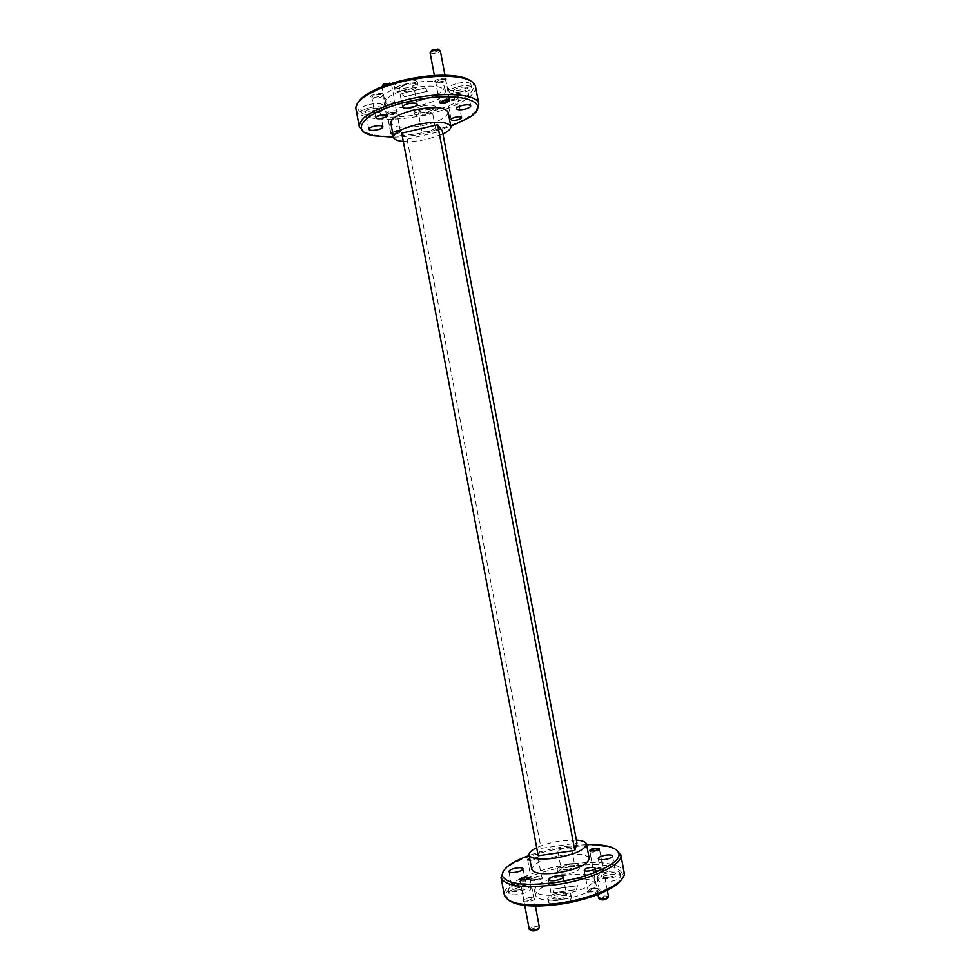 <?xml version="1.0" encoding="UTF-8"?>
<svg xmlns="http://www.w3.org/2000/svg" width="980" height="980" viewBox="0 0 980 980"><rect width="100%" height="100%" fill="white"/><g stroke="black" fill="none" stroke-linecap="round" stroke-linejoin="round"><path stroke-width="0.73" stroke-dasharray="4.9 3.68" d="M470.498 80.776C482.601 89.254 459.657 104.995 427.305 112.345C389.109 121.888 348.525 116.73 358.533 101.932M355.948 109.086C357.48 120.369 394.364 122.488 427.893 114.268C455.553 107.886 477.542 95.538 475.508 86.497M393.47 137.151C405.487 136.833 418.019 135.167 431.041 132.153L450.825 126.322M476.55 110.471L469.42 116.436C460.037 122.292 447.248 127.143 431.053 131.001C407.876 136.183 388.374 137.433 372.547 134.75L363.739 131.786M586.591 844.589L566.024 846.426C552.769 848.398 540.482 851.399 529.139 855.454M503.23 871.245C510.837 861.726 538.939 851.387 566.452 847.504C589.74 844.331 606.412 845.115 616.481 849.844M509.184 900.583L506.207 896.198C503.879 885.602 536.538 870.791 569.784 866.308C600.311 862.559 617.988 865.181 622.815 874.172L621.651 879.33M622.815 874.172L624.113 872.286C622.484 863.392 597.592 860.158 569.637 864.299C535.533 868.917 501.981 884.07 504.308 894.924L506.207 896.198M390.959 112.235L396.814 112.614L393.127 114.734L388.374 115.04L387.272 114.354L390.959 112.235M397.317 111.438C395.981 109.478 384.564 112.198 386.5 113.999L387.639 114.513L396.533 112.884L397.317 111.438M451.707 97.669C454.892 97.008 456.925 97.081 457.807 97.878L457.011 99.213L453.605 100.524L448.668 100.867L447.444 100.132C447.505 99.225 448.926 98.404 451.707 97.669M458.432 96.922C457.341 94.717 444.859 97.681 446.611 99.727L447.921 100.352L457.513 98.453L458.432 96.922M439.824 79.833C442.899 79.209 444.871 79.294 445.753 80.103L444.883 81.524L441.76 82.724L437.08 83.055L435.769 82.271L439.824 79.833M446.402 79.086C445.275 76.844 433.123 79.76 434.887 81.855L436.321 82.516L445.398 80.74L446.402 79.086M375.965 95.023C379.285 94.337 381.49 94.411 382.592 95.256L381.735 96.824L378.574 98.012L373.221 98.355L371.824 97.498C371.861 96.567 373.233 95.746 375.965 95.023M383.229 94.252C381.637 91.936 368.75 95.035 371.028 97.179L372.474 97.816L382.249 96.052L383.229 94.252M597.91 870.73L593.439 869.897L598.584 867.704L603.068 868.341L597.91 870.73M592.802 870.791L592.802 871.024C592.924 873.058 603.851 871.269 603.999 869.199L603.999 869.003C603.95 866.945 593.035 868.697 592.802 870.791M535.827 879.685L531.283 878.742L537.065 876.341L541.621 877.272C540.948 878.325 539.012 879.134 535.827 879.685M530.658 879.624L530.633 879.967C530.744 882.073 542.062 880.15 542.54 877.933L542.565 877.639C542.528 875.508 531.221 877.394 530.658 879.624M528.171 900.547L523.822 899.542L529.421 897.166L533.806 897.864L528.171 900.547M523.173 900.473L523.136 900.828C523.271 902.984 534.235 901.11 534.737 898.856L534.774 898.525C534.713 896.357 523.761 898.195 523.173 900.473M593.206 891.592C590.242 891.935 588.551 891.665 588.123 890.795L588.123 890.538C588.723 889.399 590.683 888.529 594.027 887.966C597.016 887.623 598.707 887.892 599.135 888.774L599.123 889.007C598.56 890.146 596.587 891.016 593.206 891.592M587.461 891.482L587.449 891.776C587.608 894.177 599.919 892.168 600.103 889.705L600.115 889.46C600.029 887.035 587.743 888.995 587.461 891.482M610.062 874.589C616.236 873.878 619.752 874.405 620.634 876.194C620.181 878.607 616.187 880.481 608.666 881.816C602.48 882.527 598.964 881.988 598.119 880.212C598.596 877.798 602.577 875.924 610.062 874.589M609.462 871.404C615.624 870.681 619.152 871.208 620.034 872.984C619.568 875.373 615.575 877.235 608.053 878.582C601.867 879.293 598.351 878.766 597.506 877.002C597.996 874.601 601.977 872.739 609.462 871.404M561.038 895.818C567.138 895.12 570.605 895.683 571.463 897.533C570.948 900.167 566.697 902.213 558.723 903.646C552.61 904.344 549.143 903.768 548.335 901.943C548.886 899.285 553.124 897.239 561.038 895.818M560.413 892.547C566.514 891.837 569.98 892.388 570.838 894.213C570.311 896.835 566.06 898.868 558.086 900.314C551.985 901 548.518 900.448 547.71 898.636C548.261 895.99 552.5 893.968 560.413 892.547M521.323 887.145C526.995 886.471 530.217 886.961 530.976 888.615C530.413 891.126 526.223 893.086 518.408 894.52C512.724 895.181 509.514 894.691 508.779 893.05C509.38 890.526 513.557 888.554 521.323 887.145M520.723 883.997C526.407 883.323 529.616 883.801 530.376 885.442C529.812 887.929 525.623 889.877 517.808 891.31C512.124 891.984 508.914 891.494 508.179 889.865C508.791 887.366 512.969 885.406 520.723 883.997M569.588 866.969C575.334 866.271 578.604 866.736 579.388 868.354C578.898 870.644 574.954 872.457 567.567 873.793C561.797 874.466 558.539 874.001 557.779 872.396C558.306 870.093 562.251 868.28 569.588 866.969M569.013 863.907C574.758 863.209 578.029 863.662 578.812 865.267C578.31 867.533 574.366 869.334 566.979 870.669C561.209 871.355 557.951 870.902 557.204 869.309C557.73 867.031 561.663 865.217 569.013 863.907M530.07 860.354L532.152 860.183C535.766 859.521 537.702 858.652 537.971 857.573L533.402 856.998L529.616 857.966M369.24 104.468C377.006 102.949 381.624 103.28 383.07 105.448C382.972 107.298 380.166 108.952 374.642 110.397C366.924 111.916 362.318 111.585 360.836 109.417C360.91 107.579 363.702 105.938 369.24 104.468M369.84 107.665C377.619 106.146 382.224 106.465 383.67 108.609C383.56 110.446 380.755 112.088 375.23 113.533C367.512 115.052 362.906 114.734 361.436 112.578C361.51 110.765 364.303 109.123 369.84 107.665M403.295 80.972C411.233 79.417 415.924 79.784 417.37 82.1C417.26 84.158 414.246 85.983 408.329 87.551C400.452 89.119 395.773 88.739 394.279 86.424C394.364 84.378 397.365 82.565 403.295 80.972M403.919 84.305C411.857 82.737 416.549 83.104 417.995 85.395C417.884 87.441 414.859 89.241 408.942 90.822C401.065 92.377 396.386 92.01 394.903 89.719C394.989 87.698 397.99 85.885 403.919 84.305M457.685 83.325C465.169 81.83 469.567 82.136 470.878 84.256C470.719 86.277 467.644 88.078 461.654 89.658C454.218 91.152 449.832 90.846 448.497 88.727C448.62 86.73 451.682 84.929 457.685 83.325M458.297 86.546C465.782 85.052 470.18 85.358 471.478 87.453C471.319 89.462 468.244 91.25 462.254 92.831C454.818 94.325 450.433 94.019 449.097 91.924C449.232 89.94 452.295 88.151 458.297 86.546M422.49 106.061C429.84 104.615 434.165 104.885 435.475 106.869C435.341 108.694 432.474 110.336 426.876 111.794C419.575 113.239 415.263 112.97 413.928 110.973C414.038 109.172 416.892 107.543 422.49 106.061M423.078 109.16C430.428 107.714 434.752 107.972 436.051 109.944C435.916 111.757 433.05 113.386 427.452 114.844C420.151 116.289 415.839 116.032 414.503 114.06C414.613 112.271 417.48 110.642 423.078 109.16M392.551 132.312L394.622 131.651C397.929 131.001 399.877 131.112 400.465 131.957L396.777 134.015L392.955 134.431M421.731 105.068C401.555 109.086 389.538 108.229 385.679 102.471C385.887 97.388 393.703 92.781 409.162 88.641C429.73 84.599 441.821 85.444 445.422 91.189C445.018 96.42 437.117 101.05 421.731 105.068M420.849 100.401C400.673 104.431 388.656 103.525 384.785 97.706C384.969 92.561 392.784 87.906 408.244 83.766C428.811 79.711 440.902 80.593 444.516 86.412C444.124 91.704 436.235 96.371 420.849 100.401M403.295 141.414C410.547 141.892 418.766 141.096 427.966 139.013L442.948 134.003M448.13 112.124C447.701 116.89 440.094 121.189 425.32 124.999C405.941 128.846 394.426 128.172 390.787 122.953M568.106 879.648C547.808 883.286 536.905 888.456 535.399 895.181C537.432 899.812 546.423 901.22 562.349 899.432C583.027 895.683 593.99 890.502 595.264 883.874C592.974 879.183 583.921 877.774 568.106 879.648M567.212 874.969C546.926 878.595 536.023 883.74 534.492 890.391C536.526 894.961 545.493 896.333 561.43 894.52C582.096 890.771 593.072 885.626 594.358 879.072C592.079 874.442 583.039 873.07 567.212 874.969M426.668 113.827C430.22 112.896 432.045 111.855 432.131 110.716C431.298 109.454 428.554 109.295 423.887 110.213C420.322 111.144 418.509 112.186 418.435 113.325C419.281 114.574 422.025 114.746 426.668 113.827M427.096 127.229C431.764 126.297 434.507 126.445 435.328 127.633C435.23 128.735 433.405 129.74 429.853 130.659C425.198 131.577 422.466 131.442 421.633 130.242C421.719 129.152 423.532 128.147 427.096 127.229M461.543 91.704C465.353 90.699 467.301 89.56 467.399 88.286C466.578 86.951 463.785 86.754 459.032 87.71C455.21 88.727 453.262 89.866 453.177 91.128C454.022 92.463 456.803 92.647 461.543 91.704M408.048 89.646C411.808 88.641 413.719 87.502 413.793 86.203C412.874 84.746 409.885 84.513 404.85 85.505C401.09 86.51 399.166 87.661 399.117 88.947C400.048 90.405 403.025 90.638 408.048 89.646M374.262 112.48C377.778 111.561 379.566 110.52 379.615 109.356C378.697 107.984 375.769 107.788 370.832 108.743C367.316 109.674 365.54 110.716 365.491 111.867C366.422 113.239 369.35 113.447 374.262 112.48M567.346 869.419C572.038 868.574 574.549 867.435 574.868 865.989C574.378 864.973 572.296 864.679 568.645 865.12C563.966 865.965 561.466 867.104 561.136 868.562C561.614 869.566 563.684 869.86 567.346 869.419M564.125 852.343C568.817 851.498 571.328 850.383 571.659 848.999C571.168 848.031 569.098 847.774 565.448 848.227C560.78 849.06 558.269 850.175 557.926 851.571C558.392 852.539 560.462 852.796 564.125 852.343M518.346 889.963C523.308 889.056 525.966 887.807 526.334 886.226C525.856 885.185 523.81 884.879 520.196 885.308C515.26 886.214 512.601 887.451 512.221 889.044C512.687 890.085 514.733 890.391 518.346 889.963M558.527 898.868C563.586 897.962 566.281 896.676 566.624 894.997C566.085 893.846 563.88 893.491 559.996 893.932C554.962 894.838 552.267 896.137 551.912 897.803C552.438 898.966 554.643 899.322 558.527 898.868M608.311 877.259C613.088 876.402 615.624 875.214 615.918 873.695C615.366 872.567 613.125 872.237 609.205 872.702C604.452 873.548 601.916 874.723 601.61 876.255C602.149 877.37 604.378 877.713 608.311 877.259M589.225 858.505C587.094 854.315 578.445 853.151 563.267 855.026C543.778 858.517 533.279 863.307 531.773 869.37M576.412 840.105L560.609 840.963C551.262 842.384 543.3 844.625 536.709 847.676M577.6 885.724L554.153 889.019L552.916 892.927L576.571 889.607L577.563 885.565L554.153 889.019M404.458 96.653L401.861 93.394L425.051 87.845L427.427 91.152L404.483 96.812L401.861 93.394M401.898 93.553L425.075 88.004L427.464 91.312L404.483 96.812M538.228 855.748L541.07 848.349L576.975 843.106M401.739 133.182L407.104 139.172L442.372 130.928M407.104 139.172L541.07 848.349M554.116 888.86L552.916 892.927M552.879 892.768L576.571 889.607M576.534 889.448L577.563 885.565M449.502 99.531L448.681 100.879L440.62 102.447L439.359 101.712C441.992 99.213 445.373 98.478 449.502 99.531M439.016 49.625C437.362 51.916 434.679 52.565 430.98 51.585L430.906 51.389M430.171 52.859C433.932 54.121 437.313 53.459 440.302 50.85M392.894 134.089L398.97 132.9L399.485 131.945C397.831 131.246 395.54 131.492 392.625 132.655M400.257 130.757L399.607 131.945L391.731 133.39L390.665 132.753C393.066 130.561 396.263 129.899 400.257 130.757M390.346 83.57C388.974 85.591 386.463 86.191 382.788 85.383L382.69 85.211M381.906 86.326L382.029 86.583C386.059 87.624 389.256 86.951 391.596 84.549L390.395 83.79M599.883 899.285L599.883 899.101C602.553 897.129 605.162 896.725 607.723 897.876L607.71 898.011M608.445 896.529C604.893 895.353 601.647 895.928 598.719 898.256M589.85 851.326C593.182 849.084 596.44 848.558 599.638 849.746L599.625 849.917C596.379 852.147 593.121 852.686 589.85 851.547L589.85 851.326M530.511 930.265L530.523 929.983C533.414 927.852 536.121 927.411 538.645 928.648L538.62 928.881M539.466 927.399C536.268 925.904 532.887 926.467 529.323 929.101M520.086 880.199C523.7 877.786 527.068 877.21 530.229 878.484L530.192 878.754C526.689 881.155 523.308 881.743 520.062 880.518L520.086 880.199M374.054 135.816L372.547 134.75M593.439 870.093L592.802 871.024M531.258 879.036L530.633 879.967M519.939 879.452L523.798 899.836L523.136 900.828M588.123 890.795L587.449 891.776M620.034 872.984L620.634 876.194M570.838 894.213L571.463 897.533M530.376 885.442L530.976 888.615M578.812 865.267L579.388 868.354M595.252 868.231L599.135 888.774L600.115 889.46M529.947 877.48L533.806 897.864L534.774 898.525M537.971 857.573L541.646 877.002M599.368 848.778L603.068 868.341L603.999 869.003M383.67 108.609L383.07 105.448M417.995 85.395L417.37 82.1M471.478 87.453L470.878 84.256M436.051 109.944L435.475 106.869M386.573 115.836L382.739 95.538M449.698 100.756L445.827 80.299M461.568 117.551L457.88 98.061M400.465 131.957L396.814 112.614M385.679 102.471L384.785 97.706M535.399 895.181L534.492 890.391M435.328 127.633L432.131 110.716M470.731 105.877L467.399 88.286M417.211 104.321L413.793 86.203M382.911 126.763L379.615 109.356M571.659 848.999L574.868 865.989M523.038 868.758L526.334 886.226M563.182 876.806L566.624 894.997M612.586 856.03L615.918 873.695M598.266 858.59L601.61 876.255M548.482 879.611L551.912 897.803M508.926 871.563L512.221 889.044M557.926 851.571L561.136 868.562M368.774 129.287L365.491 111.867M402.535 107.065L399.117 88.947M456.496 108.719L453.177 91.128M421.633 130.242L418.435 113.325M595.264 883.874L594.358 879.072M445.422 91.189L444.516 86.412M390.934 133.709L387.272 114.354M451.119 119.609L447.444 100.132M439.628 102.716L435.769 82.271M375.659 117.796L371.824 97.498M414.503 114.06L413.928 110.973M449.097 91.924L448.497 88.727M394.903 89.719L394.279 86.424M361.436 112.578L360.836 109.417M589.74 850.518L593.439 870.081M527.583 859.595L531.258 879.023M584.239 870.24L588.11 890.783M557.204 869.309L557.779 872.396M508.179 889.865L508.779 893.05M547.71 898.636L548.335 901.943M597.506 877.002L598.119 880.212M541.646 877.014L542.565 877.639M381.735 96.824L382.249 96.052M373.221 98.355L372.474 97.816M444.883 81.524L445.398 80.74M437.08 83.055L436.321 82.516M457.011 99.213L457.513 98.453M448.032 101.871L448.681 100.879L447.921 100.352M396.03 113.631L396.533 112.884M388.374 115.04L387.639 114.513M468.416 117.98L469.42 116.436M441.576 103.133L440.62 102.447M449.587 99.715L444.957 75.24M439.359 101.712L434.397 75.497M398.97 132.9L399.607 131.945M392.674 134.052L391.731 133.39M400.367 130.977L391.596 84.549M390.665 132.753L381.992 86.779M607.723 897.876L608.519 896.725M607.318 890.367L599.638 849.746M597.971 894.495L589.838 851.51M599.748 899.187L598.719 898.489M538.645 928.648L539.466 927.423M529.666 878.129L535.435 906.059M524.766 905.434L520.062 880.493M530.437 930.216L529.298 929.444"/><path stroke-width="1.47" d="M358.533 101.932C360.285 99.139 363.555 96.285 368.333 93.37C377.006 88.188 388.484 83.839 402.792 80.323C424.487 75.362 442.972 74.051 458.248 76.379C463.761 77.347 467.84 78.817 470.498 80.776M478.828 104.027L475.508 86.497C474.602 82.222 469.359 79.196 459.767 77.432C444.075 75.056 425.063 76.403 402.743 81.512C388.019 85.125 376.21 89.597 367.304 94.901C359.023 100.046 355.238 104.774 355.948 109.086L359.268 126.616C359.55 117.049 375.193 108.119 406.21 99.838C441.564 91.115 478.179 93.725 478.828 104.027L476.55 110.471M450.825 126.322L468.416 117.98C496.738 101.638 457.305 89.401 406.884 101.957C364.18 111.769 347.496 131.504 374.054 135.816L393.47 137.151M363.739 131.786L359.268 126.616M529.139 855.454C510.592 862.376 501.687 869.199 502.397 875.899C506.562 883.972 523.896 886.239 554.386 882.698C589.017 878.056 621.136 863.245 618.968 853.874C617.18 847.369 606.387 844.282 586.591 844.589M616.481 849.844L620.879 855.209C623.17 864.875 590.168 880.15 554.521 884.916C523.161 888.542 505.349 886.19 501.099 877.835L503.23 871.245M621.651 879.33C616.371 888.885 587.657 900.547 558.49 904.43C534.125 907.419 517.685 906.133 509.184 900.583M504.308 894.924L504.333 895.071C508.142 904.136 526.027 906.88 558 903.327C594.199 898.599 627.359 882.539 624.15 872.433L624.113 872.286M589.311 870.963C593.023 870.301 595.007 869.395 595.252 868.231C594.836 867.398 593.145 867.153 590.168 867.508C586.457 868.17 584.484 869.076 584.239 870.24C584.631 871.073 586.322 871.318 589.311 870.963M524.312 880.077C527.816 879.44 529.69 878.57 529.947 877.48L525.586 876.855C522.095 877.492 520.209 878.35 519.939 879.452L524.312 880.077M594.199 851.093C597.433 850.505 599.148 849.734 599.368 848.778L594.909 848.202C591.675 848.79 589.96 849.55 589.74 850.518L594.199 851.093M379.824 115.407C383.621 114.66 385.863 114.807 386.573 115.836C386.512 116.718 385.128 117.526 382.396 118.237C378.611 118.972 376.369 118.837 375.659 117.796C375.695 116.914 377.092 116.118 379.824 115.407M443.707 100.377C447.101 99.703 449.097 99.825 449.698 100.756L445.606 103.108C442.225 103.782 440.241 103.647 439.628 102.716L443.707 100.377M455.406 117.233C458.91 116.534 460.968 116.645 461.568 117.551C461.482 118.421 460.061 119.217 457.28 119.94C453.789 120.626 451.731 120.528 451.119 119.609C451.192 118.752 452.625 117.955 455.406 117.233M442.948 134.003C448.473 131.308 451.106 128.797 450.849 126.445C447.48 121.459 435.929 120.895 416.182 124.766C401.335 128.637 393.764 132.815 393.495 137.286C394.083 139.528 397.353 140.9 403.295 141.414M393.495 137.286L390.787 122.953C391.032 118.323 398.578 114.047 413.425 110.128C433.16 106.257 444.736 106.918 448.13 112.124L450.849 126.445M462.376 105.399C467.129 104.444 469.91 104.615 470.731 105.877C470.621 107.102 468.661 108.204 464.851 109.197C460.11 110.152 457.329 109.981 456.496 108.719C456.594 107.506 458.554 106.404 462.376 105.399M408.293 103.721C413.327 102.729 416.304 102.925 417.211 104.321C417.137 105.558 415.214 106.673 411.441 107.665C406.43 108.658 403.466 108.462 402.535 107.065C402.609 105.84 404.52 104.725 408.293 103.721M374.14 126.249C379.076 125.281 382.004 125.452 382.911 126.763C382.837 127.878 381.049 128.882 377.533 129.789C372.621 130.757 369.693 130.585 368.774 129.287C368.835 128.172 370.624 127.167 374.14 126.249M515.027 872.384C519.988 871.477 522.659 870.264 523.038 868.758C522.561 867.766 520.527 867.484 516.913 867.925C511.977 868.831 509.318 870.032 508.926 871.563C509.38 872.543 511.413 872.825 515.027 872.384M555.06 880.579C560.131 879.66 562.826 878.399 563.182 876.806C562.655 875.704 560.462 875.385 556.579 875.838C551.544 876.757 548.837 878.007 548.482 879.611C548.984 880.714 551.189 881.032 555.06 880.579M604.954 859.497C609.732 858.639 612.279 857.488 612.586 856.03C612.035 854.964 609.805 854.658 605.885 855.124C601.12 855.981 598.584 857.133 598.266 858.59C598.792 859.656 601.022 859.962 604.954 859.497M536.709 847.676C531.344 850.297 528.796 852.735 529.053 854.989L531.773 869.37C533.671 873.511 542.259 874.687 557.534 872.886C577.367 869.285 587.927 864.483 589.225 858.505L586.505 844.123C585.905 841.894 582.537 840.558 576.412 840.105M529.053 854.989C530.915 858.958 539.49 860.024 554.754 858.186C574.586 854.572 585.17 849.893 586.505 844.123M529.616 857.966L527.583 859.595L530.07 860.354M392.955 134.431L390.934 133.709L392.551 132.312M437.656 124.742L401.739 133.182L538.228 855.748L574.807 850.444L576.975 843.106L442.372 130.928L437.656 124.742L574.807 850.444M440.645 102.704L448.032 101.871L448.693 100.793C445.018 99.997 442.323 100.634 440.645 102.704M440.302 50.85L438.832 49.723L431.127 51.242L430.171 52.859M430.906 51.389L431.739 50.299L437.901 49.086L439.016 49.625M392.625 132.655L391.914 133.721L392.894 134.089M390.395 83.79L382.764 85.162L381.992 86.779M382.69 85.211L383.388 84.256L390.346 83.57M598.719 898.256L598.719 898.464C602.014 899.873 605.285 899.346 608.507 896.896L608.445 896.529M598.462 849.072L598.474 848.962C595.975 847.982 593.365 848.398 590.646 850.211L590.646 850.383C593.255 851.289 595.865 850.861 598.462 849.072M598.719 898.464L597.971 894.495M607.71 898.011C605.126 899.971 602.516 900.399 599.883 899.285L599.748 899.187M529.323 929.101L529.298 929.444C532.569 930.914 535.95 930.339 539.441 927.717L535.435 906.059M528.992 877.884L529.016 877.688C526.554 876.635 523.847 877.088 520.907 879.036L520.882 879.293C523.479 880.273 526.187 879.795 528.992 877.884M538.62 928.881C535.827 930.976 533.12 931.441 530.511 930.265L530.437 930.216M368.333 93.37L367.304 94.901M502.397 875.899L501.099 877.835M504.333 895.071L501.013 877.467M624.15 872.433L620.818 854.83M618.968 853.874L620.879 855.209M458.248 76.379L459.767 77.432M444.957 75.24L440.302 50.617M434.397 75.497L430.073 52.626M431.739 50.299L431.127 51.242M437.901 49.086L438.832 49.723M383.388 84.256L382.764 85.162M389.452 83.153L390.359 83.778M608.507 896.7L607.318 890.367M529.016 877.688L529.666 878.129M529.298 929.42L524.766 905.434M520.882 879.293L520.454 879.942"/></g></svg>
